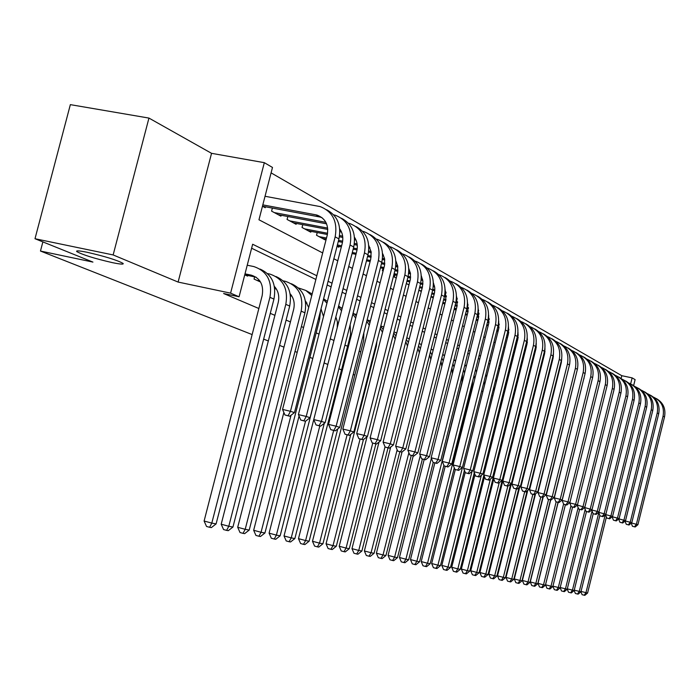 <?xml version="1.0" encoding="UTF-8"?>
<svg xmlns="http://www.w3.org/2000/svg" width="700" height="700" viewBox="0 0 700 700"><rect width="100%" height="100%" fill="white"/><g stroke="black" fill="none" stroke-linecap="round" stroke-linejoin="round"><path stroke-width="1.05" d="M87.176 252.289C105.289 256.454 117.268 260.172 123.112 263.436C123.891 264.53 120.339 264.267 112.455 262.658C94.657 258.562 82.757 254.87 76.746 251.571C75.862 250.46 79.336 250.705 87.176 252.289M621.119 378.446L621.801 375.699L632.126 377.877L635.11 379.619L633.64 385.56M252.14 334.582L40.469 251.046L92.925 262.089L35 238.726L70.35 104.641L148.951 118.081L113.146 254.94L178.106 282.065L230.598 293.142L264.32 162.671L272.484 167.449L258.965 219.782L322.674 252.945M178.106 282.065L211.549 153.326L148.951 118.081M211.549 153.326L264.32 162.671M621.801 375.699L271.084 172.865M35 238.726L113.146 254.94M320.871 309.444L321.422 309.689M305.637 302.514L306.959 303.118M290.439 295.61L292.014 296.328M274.706 288.453L276.421 289.231M254.625 276.859L254.056 279.064L260.558 282.021M262.815 204.873L315.84 214.821L319.681 216.965L262.465 206.22L265.239 207.716L265.475 206.789M272.37 208.075L271.582 211.129L280.936 216.151L281.164 215.25M287.822 216.51L287.061 219.441L296.109 224.297L296.328 223.431M302.759 224.656L302.033 227.483L310.783 232.181L311.001 231.341M317.223 232.54L316.523 235.261L324.984 239.811L325.194 239.006M337.05 246.286L338.739 247.196L338.94 246.418M351.864 254.24L352.257 253.601M382.988 268.354L382.401 270.646L383.119 271.031M394.966 274.881L394.406 277.086L396.252 278.084M406.332 283.491L408.975 284.918M418.863 290.22L421.295 291.533M430.999 296.739L433.23 297.946M442.759 303.056L444.806 304.159M454.169 309.181L455.56 309.934L455.7 309.374M497.814 330.776L497.752 332.596M506.345 337.207L507.456 337.803M515.909 342.344L516.889 342.869M525.21 347.34L526.067 347.804M534.258 352.205L534.949 352.572M543.069 356.93L543.699 357.271M584.097 377.58L583.931 378.884M316.82 275.756L252.648 244.248L239.085 296.783L223.606 293.51L258.86 308.507M270.279 313.364L274.916 315.341M286.099 320.092L290.43 321.939M301.394 326.602L303.555 327.521M316.172 332.885L319.016 334.101M330.47 338.975L333.961 340.454M344.942 345.126L347.576 346.246M359.161 351.172L360.745 351.846M372.908 357.026L373.52 357.28M517.659 418.6L518.367 418.906M544.906 390.828L544.381 390.574M536.34 386.662L535.701 386.348M527.538 382.384L526.794 382.016M518.499 377.983L517.633 377.562M509.206 373.467L508.218 372.986M499.66 368.83L498.54 368.279M489.843 364.053L488.582 363.44M479.736 359.144L478.336 358.461M469.341 354.086L467.784 353.325M458.64 348.88L456.916 348.04M447.606 343.516L445.716 342.598M436.249 337.995L434.175 336.989M424.533 332.299L422.266 331.196M412.44 326.419L409.981 325.22M399.971 320.355L397.294 319.051M387.091 314.09L384.186 312.681M373.791 307.624L370.65 306.092M360.045 300.939L356.641 299.285M345.826 294.026L342.151 292.241M331.109 286.869L327.145 284.944M315.875 279.466L251.624 248.229M245.009 273.858L251.195 275.126L255.273 276.999L244.755 274.829L247.581 276.124L247.756 275.45M367.692 380.179L367.08 379.934M354.821 375.104L353.22 374.465M341.547 369.863L338.896 368.812M327.828 364.446L324.319 363.064M312.777 358.505L309.908 357.376M297.185 352.354L295.006 351.496M283.964 347.139L279.598 345.415M268.328 340.961L263.646 339.124M42.875 241.902L40.469 251.046M239.085 296.783L230.598 293.142M514.194 435.592L513.441 435.418M630.648 383.828L632.126 377.877M333.856 258.764L337.785 260.803M348.731 266.507L352.371 268.398M363.099 273.989L366.476 275.739M376.985 281.216L380.109 282.835M390.416 288.207L393.304 289.704M403.41 294.971L406.07 296.354M415.993 301.516L418.442 302.794M428.181 307.86L430.421 309.033M439.994 314.011L442.041 315.079M451.439 319.97L453.311 320.941M462.543 325.754L464.249 326.637M473.323 331.363L474.871 332.168M483.787 336.805L485.179 337.531M493.955 342.099L495.198 342.746M503.825 347.235L504.936 347.821M513.433 352.24L514.413 352.748M522.769 357.096L523.626 357.543M531.851 361.821L532.595 362.215M540.689 366.424L541.319 366.756M549.299 370.904L549.824 371.184M545.597 388.08L545.064 387.826M537.04 383.88L536.401 383.565M528.246 379.566L527.494 379.199M519.216 375.13L518.35 374.701M509.941 370.571L508.944 370.09M500.395 365.89L499.284 365.339M490.586 361.078L489.335 360.456M480.498 356.116L479.097 355.434M470.111 351.024L468.562 350.254M459.419 345.774L457.704 344.925M448.403 340.366L446.521 339.439M437.054 334.793L434.989 333.777M425.355 329.044L423.098 327.933M413.28 323.12L410.821 321.912M400.829 317.004L398.151 315.691M387.966 310.686L385.061 309.26M374.675 304.159L371.534 302.619M360.938 297.421L357.543 295.75M346.736 290.447L343.07 288.645M332.045 283.229L328.081 281.286M251.195 275.126L251.282 275.144C260.304 278.145 263.926 284.996 262.159 295.68L204.102 521.028L211.803 523.101L269.92 297.308C272.562 281.356 267.181 271.11 253.767 266.551L247.231 265.221M255.273 276.999L256.095 277.191M209.606 527.293L211.803 523.101L216.099 523.906L211.339 527.608L209.606 527.293L206.535 526.461L204.102 521.028M216.099 523.906L273.945 299.092C276.57 284.419 271.933 274.418 260.024 269.071M315.84 214.821L317.118 215.119C325.596 218.461 328.947 225.19 327.197 235.314L282.555 409.43L290.465 411.303L335.16 236.845C337.785 221.751 332.806 211.671 320.215 206.605L265.037 196.271M319.681 216.965L321.965 217.604M288.111 415.73L284.953 414.977L289.713 416.246L288.111 415.73L290.465 411.303L294.455 412.606L338.94 238.91C341.512 225.277 337.391 215.548 326.585 209.729M294.455 412.606L289.713 416.246M284.953 414.977L282.555 409.43M256.856 280.341L259.892 280.971M274.391 286.414C278.346 290.832 279.606 296.275 278.162 302.733L221.191 524.221L228.786 526.26L285.819 304.342C288.4 288.662 283.08 278.574 269.841 274.067L267.523 273.595M226.608 530.372L228.786 526.26L232.943 527.039L228.27 530.679L226.608 530.372L223.571 529.559L221.191 524.221M232.943 527.039L289.704 306.066C292.276 291.664 287.7 281.82 275.975 276.526M274.636 287.91L275.826 288.164M290.159 293.79C293.851 298.13 295.006 303.38 293.615 309.54L237.703 527.301L245.201 529.314L301.175 311.141C303.704 295.724 298.436 285.784 285.373 281.339L283.238 280.892M243.023 533.356L245.201 529.314L249.209 530.066L244.632 533.645L243.023 533.356L240.03 532.543L237.703 527.301M249.209 530.066L304.929 312.804C307.449 298.672 302.934 288.986 291.384 283.745M291.48 296.082L291.926 296.179M290.351 294.928L291.235 295.111M311.762 295.505L305.812 290.439L298.436 287.954M305.401 300.93L308.691 307.484M283.859 412.457L253.662 530.285L261.056 532.271L291.034 415.231M258.895 536.235L261.056 532.271L264.941 532.989L260.453 536.515L258.895 536.235L255.938 535.439L253.662 530.285M264.941 532.989L319.646 319.322L320.486 310.949M312.156 293.965L306.294 290.719M306.066 302.706L306.81 302.864M305.533 301.717L306.127 301.84M320.985 308.998L323.523 316.496M299.058 416.08L269.089 533.164L276.395 535.124L305.524 421.207M274.243 539.017L276.395 535.124L280.149 535.824L275.748 539.289L274.243 539.017L271.32 538.23L269.089 533.164M280.149 535.824L334.574 321.86M327.381 301.429L323.61 298.76M326.926 303.223L323.444 299.416M274.33 212.599L325.876 222.338M278.224 214.69L326.576 223.843M339.719 228.839C342.676 233.074 343.507 237.956 342.213 243.477L298.419 414.592L306.224 416.447L350.07 245C352.642 230.16 347.716 220.246 335.3 215.241L333.664 214.83M303.879 420.787L300.764 420.044L305.428 421.286L303.879 420.787L306.224 416.447L310.074 417.707L353.719 246.995C356.239 233.616 352.179 224.044 341.539 218.286M310.074 417.707L305.428 421.286M300.764 420.044L298.419 414.592M289.721 220.867L327.67 228.086M339.832 230.396L340.83 230.589M293.493 222.889L327.793 229.425M339.859 231.726L341.53 232.041M354.506 237.318C357.219 241.439 357.954 246.12 356.729 251.37L313.74 419.58L321.44 421.409L364.473 252.875C366.993 238.289 362.127 228.524 349.869 223.58L348.39 223.195M319.113 425.67L316.033 424.935L320.609 426.151L319.113 425.67L321.44 421.409L325.159 422.625L367.999 254.8C370.466 241.666 366.467 232.26 355.994 226.564M325.159 422.625L320.609 426.151M316.033 424.935L313.74 419.58M304.605 228.865L327.609 233.266M339.596 235.559L342.641 236.145M354.585 238.429L355.276 238.56M308.254 230.816L327.39 234.491M339.395 236.793L342.781 237.44M354.62 239.715L355.967 239.969M368.777 245.525L371.149 251.886L370.746 258.991L328.545 424.401L336.14 426.213L378.394 260.488C380.852 246.138 376.049 236.521 363.956 231.639L362.626 231.289M333.83 430.386L330.794 429.66L335.274 430.85L333.83 430.386L336.14 426.213L339.736 427.385L381.797 262.351C384.213 249.454 380.275 240.188 369.967 234.561M339.736 427.385L335.274 430.85M330.794 429.66L328.545 424.401M319.007 236.6L326.498 238.035M338.564 240.362L342.668 241.15M354.401 243.416L357.105 243.941M322.534 238.49L326.2 239.199M338.266 241.526L342.475 242.34M354.226 244.606L357.254 245.193M368.874 247.432L369.924 247.634M382.585 253.461L384.571 258.65L384.527 265.396L342.851 429.065L350.35 430.85L391.842 267.846C394.266 253.733 389.506 244.256 377.58 239.426L376.381 239.111M348.058 434.945L345.056 434.227L349.449 435.4L348.058 434.945L350.35 430.85L353.832 431.979L395.141 269.649C397.512 256.979 393.627 247.861 383.477 242.296M353.832 431.979L349.449 435.4M345.056 434.227L342.851 429.065M335.851 316.864L337.435 322.105L337.199 327.766M313.749 419.615L284.025 535.955L291.235 537.88L319.812 425.959M289.091 541.712L291.235 537.88L294.866 538.562L290.553 541.975L289.091 541.712L286.213 540.934L284.025 535.955M294.866 538.562L324.293 423.299M342.072 308.7L338.651 305.944M341.547 310.756L338.415 306.863M337.391 244.947L341.626 245.77M353.447 248.054L357.201 248.789M368.699 251.011L371.079 251.475M337.102 246.059L341.346 246.881M353.159 249.182L357.035 249.935M368.541 252.166L371.245 252.691M382.655 254.905L383.425 255.054M395.929 261.161L397.723 266.149L397.635 272.58L356.703 433.571L364.096 435.33L404.863 274.969C407.234 261.074 402.535 251.746 390.757 246.969L389.699 246.689M361.821 439.364L358.864 438.655L363.169 439.793L361.821 439.364L364.096 435.33L367.465 436.433L408.056 276.71C410.384 264.267 406.543 255.29 396.55 249.777M367.465 436.433L363.169 439.793M358.864 438.655L356.703 433.571M342.248 308.026L341.101 307.79M350.149 324.73L350.543 334.626L298.48 538.65L305.602 540.558L333.672 430.465M303.467 544.32L305.602 540.558L309.12 541.214L304.885 544.574L303.467 544.32L300.624 543.559L298.48 538.65M309.12 541.214L337.741 428.934M356.256 315.787L353.15 312.961M355.661 318.106L352.852 314.142M352.319 252.481L356.248 253.243M367.815 255.5L371.245 256.165M382.515 258.37L384.589 258.773M352.039 253.557L355.967 254.328M367.544 256.585L371.096 257.276M382.366 259.481L384.764 259.945M395.973 262.132L396.489 262.238M408.835 268.616L410.454 273.411L410.322 279.527L370.108 437.929L377.405 439.679L417.471 281.855C419.799 268.188 415.144 258.991 403.515 254.275L402.579 254.013M375.139 443.634L372.225 442.934L376.451 444.054L375.139 443.634L377.405 439.679L380.669 440.738L420.56 283.544C422.835 271.311 419.055 262.474 409.203 257.031M380.669 440.738L376.451 444.054M372.225 442.934L370.108 437.929M356.589 314.475L354.436 313.994M363.851 332.745L363.659 340.41L312.48 541.266L319.515 543.148L347.095 434.831M317.398 546.849L319.515 543.148L322.928 543.778L318.762 547.094L317.398 546.849L314.589 546.087L312.48 541.266M322.928 543.778L350.779 434.359M369.95 322.7L367.15 319.83M369.294 325.29L366.783 321.256M366.73 259.77L370.361 260.488M381.701 262.71L384.816 263.322M395.868 265.484L397.661 265.834M366.459 260.811L370.099 261.529M381.439 263.76L384.694 264.399M395.745 266.56L397.845 266.98M421.33 275.852L422.879 281.269L422.424 287.079L383.084 442.155L390.294 443.879L429.678 288.531C431.953 275.074 427.359 266.009 415.879 261.345L415.056 261.118M388.045 447.764L385.158 447.072L389.314 448.175L388.045 447.764L390.294 443.879L393.453 444.911L432.661 290.168C434.901 278.145 431.174 269.439 421.47 264.049M393.453 444.911L389.314 448.175M385.158 447.072L383.084 442.155M370.44 320.784L367.351 319.996M376.906 341.311L376.381 346.019L326.051 543.804L333.007 545.659L360.106 439.049M330.89 549.29L333.007 545.659L336.306 546.271L332.22 549.535L330.89 549.29L328.116 548.546L326.051 543.804M336.306 546.271L363.422 439.591M383.189 329.446L380.669 326.533M382.463 332.325L380.24 328.221M380.651 266.84L384.011 267.505M395.132 269.692L397.941 270.244M408.783 272.379L410.314 272.685M380.398 267.846L383.757 268.511M394.87 270.707L397.845 271.294M408.678 273.429L410.506 273.787M433.44 282.87L434.805 288.05L434.525 292.784L395.658 446.25L402.78 447.956L441.499 294.998C443.739 281.75 439.189 272.816 427.858 268.196L427.14 267.995M400.54 451.771L397.696 451.089L401.774 452.165L400.54 451.771L402.78 447.956L405.842 448.954L444.404 296.59C446.6 284.76 442.916 276.176 433.352 270.856M405.842 448.954L401.774 452.165M397.696 451.089L395.658 446.25M367.036 436.765L339.211 546.254L346.08 548.091L372.741 443.1M343.98 551.67L346.08 548.091L349.283 548.686L345.266 551.898L343.98 551.67L341.241 550.935L339.211 546.254M349.283 548.686L375.882 443.914M395.99 336.035L393.724 333.095M395.176 339.229L393.234 335.037M383.828 326.953L380.791 326.025M394.118 273.683L397.215 274.304M408.118 276.456L410.646 276.955M421.295 279.072L422.572 279.317M393.864 274.662L396.97 275.275M407.873 277.436L410.567 277.97M421.19 280.079L422.774 280.394M445.165 289.686L445.9 299.845L407.846 450.222L414.881 451.903L452.961 301.271C455.166 288.216 450.669 279.405 439.469 274.846L438.856 274.671M412.659 455.656L409.85 454.983L413.849 456.041L412.659 455.656L414.881 451.903L417.848 452.874L455.779 302.811C457.94 291.174 454.3 282.721 444.876 277.454M417.848 452.874L413.849 456.041M409.85 454.983L407.846 450.222M379.041 442.015L351.977 548.642L358.759 550.445L385.044 446.801M356.676 553.971L358.759 550.445L361.874 551.031L357.928 554.199L356.676 553.971L353.964 553.245L351.977 548.642M361.874 551.031L388.027 447.869M408.371 342.466L406.35 339.517M407.47 346.036L405.79 341.731M396.769 332.981L394.021 331.949M407.137 280.324L409.999 280.892M420.683 283.019L422.949 283.465M433.405 285.547L434.438 285.757M406.892 281.269L409.754 281.838M420.446 283.964L422.879 284.454M433.317 286.536L434.648 286.799M456.531 296.31L457.109 305.935L419.676 454.064L426.615 455.735L464.082 307.352C466.244 294.49 461.799 285.801 450.739 281.295L450.222 281.146M424.41 459.427L421.636 458.754L425.565 459.795L424.41 459.427L426.615 455.735L429.494 456.671L466.812 308.84C468.939 297.395 465.351 289.065 456.05 283.85M429.494 456.671L425.565 459.795M421.636 458.754L419.676 454.064M390.696 447.081L364.368 550.952L371.07 552.738L397.145 449.785M368.996 556.202L371.07 552.738L374.089 553.298L370.213 556.421L368.996 556.202L366.319 555.494L364.368 550.952M374.089 553.298L399.814 451.701M420.359 348.766L418.565 345.809M419.344 352.783L417.926 348.32M409.281 338.87L406.796 337.767M408.065 284.428L409.054 284.62M419.738 286.764L422.371 287.289M432.854 289.38L434.858 289.783M445.139 291.839L445.953 292.005M419.51 287.674L422.135 288.199M432.626 290.299L434.814 290.736M445.06 292.793L446.162 293.011M467.556 302.75L467.985 311.85L431.148 457.8L438.007 459.445L474.88 313.25C476.998 300.58 472.596 292.014 461.668 287.551L461.248 287.429M435.811 463.076L433.072 462.42L436.94 463.435L435.811 463.076L438.007 459.445L440.799 460.364L477.523 314.703C479.614 303.433 476.07 295.216 466.9 290.062M440.799 460.364L436.94 463.435M433.072 462.42L431.148 457.8M402.027 451.964L376.399 553.201L383.023 554.96L408.887 452.699M380.957 558.372L383.023 554.96L385.954 555.511L382.139 558.591L380.957 558.372L378.315 557.673L376.399 553.201M385.954 555.511L411.267 455.42M431.961 354.935L430.386 351.977M430.797 359.529L429.66 354.812M421.409 344.627L419.151 343.481M419.326 290.474L421.453 290.902M431.944 293.011L434.359 293.493M444.64 295.558L446.408 295.916M456.505 297.946L457.117 298.069M431.716 293.895L434.131 294.385M444.43 296.45L446.373 296.844M456.444 298.865L457.336 299.049M478.258 309.006L478.537 317.59L442.277 461.431L449.059 463.059L485.354 318.981C487.436 306.495 483.088 298.043 472.29 293.624L471.949 293.527M446.88 466.629L444.176 465.972L447.974 466.979L446.88 466.629L449.059 463.059L451.771 463.942L487.926 320.39C489.974 309.295 486.474 301.192 477.435 296.091M451.771 463.942L447.974 466.979M444.176 465.972L442.277 461.431M413.236 455.892L388.08 555.38L394.625 557.121L420.297 455.551M392.578 560.481L394.625 557.121L397.477 557.655L393.724 560.691L392.578 560.481L389.961 559.781L388.08 555.38M397.477 557.655L422.398 458.999M443.188 360.999L441.822 358.024M433.195 350.044L432.049 349.571M441.831 366.398L441.009 361.252M433.142 350.254L431.113 349.072M431.06 296.511L433.475 296.993M443.774 299.075L445.979 299.521M456.059 301.551L457.608 301.866M443.555 299.933L445.76 300.379M455.875 302.426L457.581 302.767M467.486 304.771L468.177 304.911M488.635 315.096L488.801 323.164L453.093 464.949L459.795 466.559L495.521 324.546C497.577 312.235 493.273 303.896 482.597 299.521L482.335 299.451M457.634 470.076L454.956 469.429L458.692 470.409L457.634 470.076L459.795 466.559L462.429 467.416L498.024 325.911C500.036 314.983 496.589 307.002 487.664 301.954M462.429 467.416L458.692 470.409M454.956 469.429L453.093 464.949M424.191 459.463L399.438 557.497L405.904 559.221L431.366 458.334M403.874 562.529L405.904 559.221L408.678 559.738L404.985 562.73L403.874 562.529L401.284 561.846L399.438 557.497M408.678 559.738L433.221 462.464M454.073 366.966L452.9 363.974M444.605 355.399L442.697 354.559L444.517 355.749M452.349 373.809L451.964 367.684M442.908 302.47L445.121 302.916M455.227 304.964L457.24 305.375M467.136 307.379L468.475 307.65M443.52 303.467L444.911 303.748M455.017 305.795L457.039 306.206M466.961 308.219L468.466 308.525M478.196 310.502L478.695 310.599M498.715 321.029L498.759 328.58L463.601 468.37L470.216 469.963L505.409 329.954C507.43 317.809 503.169 309.575 492.616 305.261L492.433 305.2M468.081 473.419L465.43 472.78L469.105 473.751L468.081 473.419L470.216 469.963L472.78 470.794L507.841 331.284C509.819 320.521 506.406 312.637 497.604 307.65M472.78 470.794L469.105 473.751M465.43 472.78L463.601 468.37M434.849 462.936L410.471 559.562L416.868 561.26L461.983 382.322L462.525 374.194M414.846 564.524L416.868 561.26L419.562 561.759L415.931 564.716L414.846 564.524L412.291 563.841L410.471 559.562M419.562 561.759L443.887 465.273M464.608 372.873L463.627 369.836M455.665 360.64L453.959 359.774M455.551 361.121L453.915 359.931M454.396 308.262L456.418 308.665M466.349 310.686L468.16 311.062M477.881 313.04L479.019 313.267M454.195 309.067L456.207 309.479M466.148 311.5L467.976 311.868M477.724 313.854L479.019 314.116M508.506 326.812L508.445 333.848L473.812 471.695L480.358 473.27L515.016 335.204C517.003 323.234 512.785 315.105 502.364 310.835L502.25 310.8M478.231 476.674L475.615 476.044L479.229 476.998L478.231 476.674L480.358 473.27L482.843 474.084L517.379 336.499C519.33 325.894 515.961 318.124 507.273 313.18M482.843 474.084L479.229 476.998M475.615 476.044L473.812 471.695M445.209 466.305L421.207 561.566L427.534 563.246L471.984 386.75L472.657 381.001M425.521 566.457L427.534 563.246L430.15 563.736L426.58 566.65L425.521 566.457L422.993 565.784L421.207 561.566M430.15 563.736L454.3 467.836M474.801 378.744L474.014 375.629M466.401 365.767L464.87 364.892M466.244 366.371L464.791 365.199M465.544 313.889L467.373 314.256M477.129 316.251L478.765 316.584M488.311 318.535L489.256 318.727M465.343 314.668L467.18 315.044M476.936 317.039L478.59 317.38M488.162 319.331L489.265 319.559M518.017 332.447L517.869 338.966L483.744 474.924L490.21 476.481L524.361 340.314C526.312 328.51 522.139 320.486 511.831 316.251L511.787 316.243M488.101 479.841L485.52 479.211L489.073 480.148L488.101 479.841L490.21 476.481L492.634 477.269L526.654 341.574C528.579 331.126 525.245 323.453 516.67 318.561M492.634 477.269L489.073 480.148M485.52 479.211L483.744 474.924M455.306 469.543L431.655 563.517L437.911 565.171L482.073 389.34M435.908 568.339L437.911 565.171L440.457 565.653L436.931 568.531L435.908 568.339L433.414 567.683L431.655 563.517M440.457 565.653L464.424 470.347M484.662 384.65L484.067 381.386M476.805 370.773L475.449 369.906M476.621 371.507L475.335 370.361M476.35 319.358L478.012 319.699M487.602 321.668L489.055 321.956M498.444 323.881L499.205 324.039M476.157 320.119L477.82 320.46M487.41 322.429L488.898 322.735M498.304 324.66L499.231 324.852M527.258 337.951L527.03 343.954L493.404 478.074L499.8 479.614L533.452 345.293C535.378 333.646 531.247 325.727 521.071 321.536M497.7 482.921L495.145 482.3L498.645 483.219L497.7 482.921L499.8 479.614L502.154 480.384L535.684 346.509C537.574 336.21 534.284 328.641 525.814 323.803M502.154 480.384L498.645 483.219M495.145 482.3L493.404 478.074M465.229 472.29L441.814 565.416L448 567.053L472.045 471.389M446.023 570.176L448 567.053L450.485 567.516L447.011 570.36L446.023 570.176L443.546 569.52L441.814 565.416M450.485 567.516L474.276 472.806M494.156 390.731L493.798 387.152M486.92 375.681L485.721 374.824M486.701 376.53L485.573 375.41M486.841 324.678L488.338 324.984M497.77 326.926L499.048 327.189M508.279 329.088L508.874 329.21M486.657 325.421L488.154 325.727M497.586 327.67L498.907 327.941M508.148 329.84L508.9 329.998M536.235 343.315L535.946 348.801L502.81 481.127L509.127 482.65L542.299 350.123C544.189 338.669 540.12 330.855 530.101 326.69M507.045 485.914L504.516 485.301L507.964 486.211L507.045 485.914L509.127 482.65L511.42 483.403L544.469 351.312C546.332 341.162 543.077 333.69 534.712 328.904M511.42 483.403L507.964 486.211M504.516 485.301L502.81 481.127M475.002 474.556L451.71 567.262L457.835 568.881L481.32 475.309M455.858 571.961L457.835 568.881L460.25 569.336L456.829 572.136L455.858 571.961L453.416 571.314L451.71 567.262M460.25 569.336L483.866 475.221M503.177 397.521L503.195 393.006M496.738 380.476L495.688 379.654M496.492 381.439L495.504 380.371M497.035 329.858L498.374 330.129M507.649 332.045L508.76 332.273M496.851 330.575L498.19 330.855M507.465 332.771L508.637 333.007M517.72 334.889L518.315 335.011M544.976 348.565L544.635 353.517L511.954 484.111L518.201 485.616L550.909 354.839C552.773 343.551 548.765 335.842 538.895 331.704M516.136 488.827L513.642 488.224L517.038 489.116L516.136 488.827L518.201 485.616L520.433 486.343L553.026 355.994C554.855 345.984 551.644 338.608 543.384 333.865M520.433 486.343L517.038 489.116M513.642 488.224L511.954 484.111M503.309 395.238L503.51 396.183M484.514 476.779L461.352 569.065L467.407 570.666L490.367 479.106M465.448 573.702L467.407 570.666L469.761 571.104L466.392 573.869L465.448 573.702L463.024 573.055L461.352 569.065M469.761 571.104L511.586 404.276L512.216 399.158M506.275 385.166L505.356 384.379M506.004 386.251L505.146 385.236M496.816 380.135L496.099 379.96M506.931 334.898L508.121 335.142M517.247 337.033L518.201 337.234M506.756 335.598L507.946 335.842M517.072 337.733L518.087 337.942M527.03 339.797L527.468 339.885M553.464 353.692L553.087 358.12L520.87 487.008L527.048 488.504L559.291 359.424C561.129 348.311 557.183 340.707 547.452 336.586M525 491.662L522.524 491.067L525.866 491.942L525 491.662L527.048 488.504L529.218 489.213L561.356 360.553C563.159 350.674 559.983 343.394 551.827 338.695M529.218 489.213L525.866 491.942M522.524 491.067L520.87 487.008M512.216 399.613L512.505 401.879M493.771 478.957L470.741 570.815L476.735 572.399L499.188 482.79M474.784 575.391L476.735 572.399L479.028 572.827L475.711 575.558L474.784 575.391L472.395 574.761L470.741 570.815M479.028 572.827L520.52 407.059M515.55 389.76L514.762 389.025M515.244 390.959L514.517 390.005M506.441 384.51L505.4 384.213M516.548 339.806L517.606 340.025M526.575 341.889L527.38 342.055M516.381 340.48L517.431 340.699M526.409 342.571L527.284 342.746M561.724 358.724L561.321 362.591L529.55 489.834L535.657 491.312L567.464 363.886C569.266 352.949 565.381 345.441 555.791 341.346M533.628 494.436L531.178 493.841L534.476 494.707L533.628 494.436L535.657 491.312L537.775 492.004L569.468 364.989C571.253 355.25 568.111 348.058 560.053 343.411M537.775 492.004L534.476 494.707M531.178 493.841L529.55 489.834M521.045 404.967L520.695 409.614L479.894 572.521L485.817 574.087L507.824 486.176M483.892 577.045L485.817 574.087L488.058 574.508L484.785 577.211L483.892 577.045L481.521 576.415L479.894 572.521M488.058 574.508L510.711 483.971M524.562 394.266L523.898 393.575M524.239 395.57L523.617 394.686M515.786 388.797L514.894 388.491M516.372 342.598L516.933 342.711M525.901 344.584L526.829 344.776M535.657 346.614L536.314 346.754M525.735 345.24L526.663 345.433M535.491 347.279L536.226 347.436M569.756 363.65L538.003 492.59L544.049 494.051L575.418 368.244C577.202 357.473 573.37 350.053 563.92 345.984M542.028 497.131L539.613 496.536L542.859 497.394L542.028 497.131L544.049 494.051L546.114 494.725L577.378 369.311C579.136 359.704 576.03 352.599 568.067 347.996M546.114 494.725L542.859 497.394M539.613 496.536L538.003 492.59M529.392 411.565L488.819 574.192L494.681 575.741L516.381 488.959M492.765 578.655L494.681 575.741L496.86 576.144L493.64 578.812L492.765 578.655L490.42 578.034L488.819 574.192M496.86 576.144L519.032 487.489M533.339 398.668L532.779 398.037M532.98 400.094L532.464 399.289M524.878 393.006L524.116 392.709M525.245 347.2L526.173 347.392M535.001 349.239L535.798 349.405M544.495 351.225L545.003 351.33M534.844 349.886L535.64 350.053M544.329 351.873L544.924 351.995M577.57 368.489L546.254 495.267L552.23 496.72L583.179 372.488C584.938 361.874 581.157 354.541 571.839 350.507M550.226 499.756L547.837 499.17L551.031 500.01L550.226 499.756L552.23 496.72L554.242 497.376L585.095 373.529C586.819 364.044 583.747 357.026 575.881 352.476M554.242 497.376L551.031 500.01M547.837 499.17L546.254 495.267M519.75 486.903L497.525 575.82L503.326 577.351L524.729 491.671M501.419 580.221L503.326 577.351L505.452 577.745L502.267 580.379L501.419 580.221L499.1 579.609L497.525 575.82M505.452 577.745L527.144 490.91M541.87 402.99L541.415 402.43M541.485 404.539L541.074 403.812M533.724 397.127L533.076 396.848M534.363 351.785L535.159 351.96M543.856 353.78L544.53 353.92M543.699 354.41L544.372 354.55M552.939 356.344L553.403 356.44M585.156 373.249L554.286 497.892L560.21 499.319L590.747 376.626C592.48 366.161 588.753 358.925 579.565 354.918M558.215 502.32L555.852 501.742L559.003 502.565L558.215 502.32L560.21 499.319L562.17 499.966L592.611 377.641C594.317 368.287 591.281 361.349 583.503 356.842M562.17 499.966L559.003 502.565M555.852 501.742L554.286 497.892M527.739 490.42L506.012 577.404L511.752 578.918L532.875 494.314M509.863 581.761L511.752 578.918L513.826 579.303L510.694 581.91L509.863 581.761L507.561 581.149L506.012 577.404M513.826 579.303L535.062 494.226M550.183 407.216L549.815 406.735M549.762 408.896L549.439 408.257M542.325 401.17L541.791 400.908M543.235 356.265L543.909 356.405M552.475 358.207L553.035 358.321M543.077 356.869L543.76 357.017M552.317 358.82L552.886 358.934M592.524 377.983L562.135 500.439L567.989 501.865L598.133 380.66C599.839 370.352 596.155 363.204 587.099 359.214M566.011 504.814L563.675 504.245L566.781 505.059L566.011 504.814L567.989 501.865L569.905 502.486L599.944 381.658C601.624 372.418 598.622 365.566 590.931 361.095M569.905 502.486L566.781 505.059M563.675 504.245L562.135 500.439M535.535 493.832L514.299 578.952L519.977 580.449L540.82 496.895M518.096 583.249L519.977 580.449L522.008 580.825L518.91 583.398L518.096 583.249L515.83 582.654L514.299 578.952M522.008 580.825L542.815 497.385M557.821 413.192L557.576 412.65M551.863 360.623L552.431 360.745M560.858 362.521L561.321 362.618M551.714 361.217L552.282 361.34M560.709 363.116L561.173 363.213M569.896 502.495L569.782 502.933L575.575 504.341L605.334 384.598C607.014 374.439 603.391 367.377 594.449 363.414M573.615 507.255L571.305 506.686L574.367 507.491L573.615 507.255L575.575 504.341L577.447 504.945L607.11 385.569C608.764 376.451 605.789 369.679 598.194 365.251M577.447 504.945L574.367 507.491M571.305 506.686L569.782 502.933M543.156 497.149L522.384 580.457L528.01 581.945L548.581 499.415M526.146 584.71L528.01 581.945L529.988 582.312L526.934 584.85L526.146 584.71L523.898 584.115L522.384 580.457M529.988 582.312L550.524 499.887M560.271 364.875L560.726 364.971M560.131 365.461L560.586 365.558M577.334 505.041L582.986 506.756L612.36 388.447C614.023 378.42 610.444 371.446 601.624 367.509M581.044 509.635L578.751 509.075L581.77 509.863L581.044 509.635L582.986 506.756L584.806 507.351L614.093 389.392C615.729 380.38 612.789 373.686 605.273 369.311M584.806 507.351L581.77 509.863M578.751 509.075L577.255 505.365M550.707 499.931L530.276 581.936L535.85 583.398L556.159 501.839M533.995 586.136L535.85 583.398L537.784 583.756L534.774 586.276L533.995 586.136L531.773 585.55L530.276 581.936M537.784 583.756L558.049 502.338M584.596 507.526L590.214 509.119L619.229 392.201C620.865 382.314 617.33 375.419 608.624 371.507M588.289 511.954L586.023 511.403L588.997 512.181L588.289 511.954L590.214 509.119L591.999 509.696L620.918 393.12C622.528 384.23 619.622 377.606 612.194 373.275M591.999 509.696L588.997 512.181M586.023 511.403L584.544 507.736M558.163 502.364L537.994 583.371L543.506 584.824L563.605 504.07M541.669 587.528L543.506 584.824L545.396 585.174L542.421 587.668L541.669 587.528L539.464 586.941L537.994 583.371M545.396 585.174L565.407 504.726L545.528 584.78L550.988 586.215L570.964 505.855M591.692 509.95L597.284 511.42L625.931 395.868C627.541 386.111 624.059 379.295 615.466 375.419M595.359 514.22L593.119 513.678L596.059 514.447L595.359 514.22L597.284 511.42L599.016 511.989L627.576 396.769C629.169 387.984 626.29 381.439 618.94 377.142M599.016 511.989L596.059 514.447M593.119 513.678L591.666 510.055M549.159 588.884L550.988 586.215L552.834 586.556L549.894 589.015L549.159 588.884L546.971 588.306L545.528 584.78M552.834 586.556L572.591 507.062M602.28 516.442L600.058 515.9L602.962 516.661L602.28 516.442L604.179 513.669L632.476 399.446C634.069 389.821 630.63 383.084 622.142 379.234M600.058 515.9L598.622 512.321L605.876 514.229L634.086 400.33C635.661 391.65 632.809 385.175 625.546 380.922M605.876 514.229L602.962 516.661M552.93 586.163L560.096 587.913L557.2 590.345L556.483 590.214L554.321 589.645L552.913 586.224M556.483 590.214L558.294 587.58L578.165 507.623M560.096 587.913L579.617 509.338M609.026 518.604L606.83 518.07L609.7 518.814L609.026 518.604L610.916 515.874L638.872 402.946C640.447 393.453 637.053 386.794 628.67 382.961M605.491 514.553L612.579 516.407L640.456 403.804C642.005 395.229 639.179 388.832 631.995 384.615M612.579 516.407L609.7 518.814M606.83 518.07L605.439 514.587M560.192 587.528L567.201 589.234L564.349 591.64L563.64 591.509L561.496 590.949L560.157 587.676M563.64 591.509L565.442 588.91L585.191 509.346M567.201 589.234L586.486 511.551M615.633 520.721L613.454 520.188L616.28 520.931L615.633 520.721L617.505 518.017L645.129 406.368C646.686 396.996 643.326 390.408 635.049 386.61M612.202 516.731L619.133 518.551L646.669 407.207C648.2 398.729 645.409 392.402 638.295 388.229M619.133 518.551L616.28 520.931M613.454 520.188L612.106 516.81M567.298 588.858L574.149 590.529L571.331 592.909L570.64 592.778L568.514 592.226L567.236 589.094M570.64 592.778L572.425 590.205L592.06 511.052M574.149 590.529L593.206 513.704M622.081 522.786L619.929 522.261L622.72 522.996L622.081 522.786L623.945 520.117L651.245 409.71C652.776 400.461 649.46 393.942 641.288 390.171M618.765 518.858L625.538 520.642L652.75 410.533C654.264 402.159 651.499 395.894 644.455 391.755M625.538 520.642L622.72 522.996M619.929 522.261L618.616 518.98M574.245 590.161L580.947 591.789L578.156 594.142L577.483 594.02L575.383 593.469L574.166 590.485M577.483 594.02L579.259 591.474L598.78 512.724M580.947 591.789L599.865 515.436M628.399 524.816L626.264 524.291L629.02 525.009L628.399 524.816L630.245 522.174L657.221 412.983C658.735 403.848 655.462 397.408 647.386 393.654M625.179 520.94L631.794 522.681L658.691 413.787C660.188 405.501 657.449 399.306 650.484 395.211M631.794 522.681L629.02 525.009M626.264 524.291L624.986 521.097M581.035 591.43L587.589 593.031L584.832 595.359L582.094 594.694L580.921 591.806M584.176 595.236L585.944 592.725L605.264 514.736M587.589 593.031L606.419 517.029M634.567 526.794L632.45 526.278L635.18 526.986L634.567 526.794L636.405 524.186L663.066 416.176C664.562 407.155 661.325 400.785 653.354 397.066M631.444 522.979L637.919 524.685L664.51 416.964C665.989 408.774 663.276 402.649 656.381 398.589M637.919 524.685L635.18 526.986M632.45 526.278L631.216 523.171M269.92 297.308L273.945 299.092M335.16 236.845L338.94 238.91M285.819 304.342L289.704 306.066M301.175 311.141L304.929 312.804M318.474 318.797L319.646 319.322M350.07 245L353.719 246.995M364.473 252.875L367.999 254.8M378.394 260.488L381.797 262.351M391.842 267.846L395.141 269.649M404.863 274.969L408.056 276.71M417.471 281.855L420.56 283.544M429.678 288.531L432.661 290.168M441.499 294.998L444.404 296.59M452.961 301.271L455.779 302.811M464.082 307.352L466.812 308.84M474.88 313.25L477.523 314.703M485.354 318.981L487.926 320.39M495.521 324.546L498.024 325.911M505.409 329.954L507.841 331.284M515.016 335.204L517.379 336.499M471.984 386.75L472.71 387.074M524.361 340.314L526.654 341.574M481.705 391.055L482.912 391.589M533.452 345.293L535.684 346.509M491.706 395.483L492.835 395.981M542.299 350.123L544.469 351.312M501.489 399.814L502.486 400.251M550.909 354.839L553.026 355.994M511 404.023L511.586 404.276M559.291 359.424L561.356 360.553M567.464 363.886L569.468 364.989M575.418 368.244L577.378 369.311M583.179 372.488L585.095 373.529M590.747 376.626L592.611 377.641M598.133 380.66L599.944 381.658M605.334 384.598L607.11 385.569M612.36 388.447L614.093 389.392M619.229 392.201L620.918 393.12M625.931 395.868L627.576 396.769M632.476 399.446L634.086 400.33M638.872 402.946L640.456 403.804M645.129 406.368L646.669 407.207M651.245 409.71L652.75 410.533M657.221 412.983L658.691 413.787M663.066 416.176L664.51 416.964M76.746 251.571L76.904 250.959M251.282 275.144L255.369 277.016M317.118 215.119L320.95 217.271"/></g></svg>
